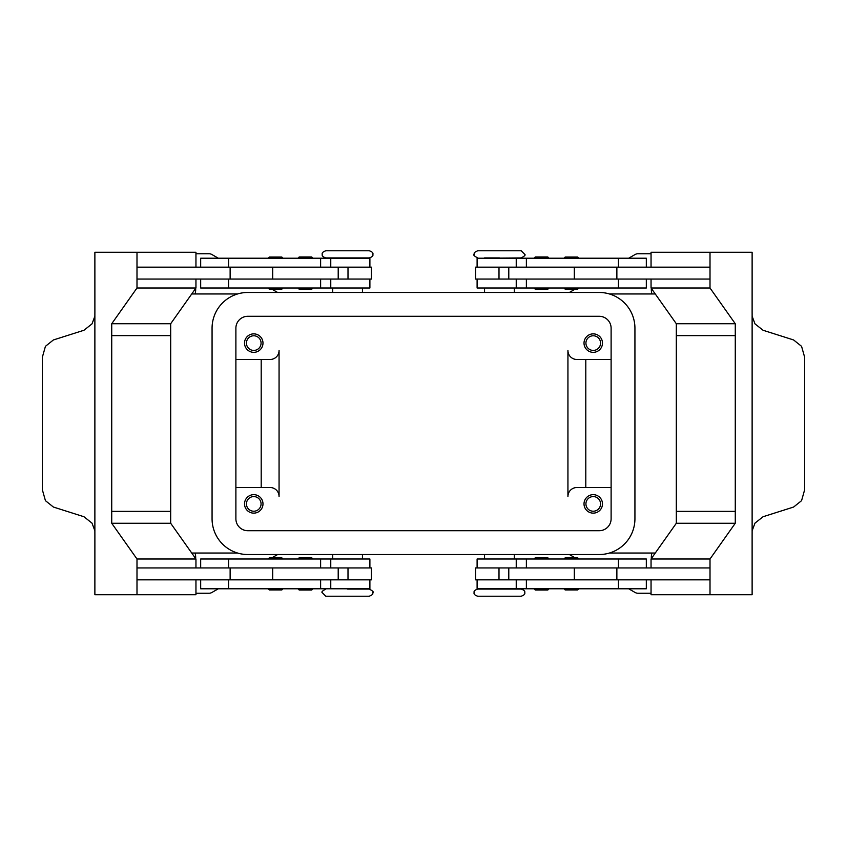 <?xml version="1.0" encoding="UTF-8"?>
<svg xmlns="http://www.w3.org/2000/svg" width="847" height="847" viewBox="0 0 847 847"><rect width="100%" height="100%" fill="white"/><g stroke="black" fill="none" stroke-linecap="round" stroke-linejoin="round"><path stroke-width="1.27" d="M325.82 589.078C322.421 590.867 321.235 592.053 322.252 592.646L325.82 596.224L369.303 596.224C375.02 593.641 371.897 593.578 372.871 592.646C373.961 592.138 372.775 590.941 369.303 589.078L347.566 589.078M499.434 596.224L521.18 596.224C524.049 595.25 525.246 594.054 524.748 592.646C525.246 591.238 524.049 590.052 521.18 589.078L477.697 589.078C474.828 590.052 473.632 591.238 474.129 592.646C473.632 594.054 474.828 595.25 477.697 596.224L499.434 596.224M484.548 258.219L521.18 257.922C524.579 256.133 525.765 254.947 524.748 254.354L521.18 250.776L477.697 250.776C471.98 253.359 475.103 253.422 474.129 254.354C473.039 254.862 474.225 256.059 477.697 257.922M347.566 250.776L325.82 250.776C322.951 251.75 321.754 252.946 322.252 254.354C321.754 255.762 322.951 256.948 325.82 257.922L369.303 257.922C372.172 256.948 373.368 255.762 372.871 254.354C373.368 252.946 372.172 251.75 369.303 250.776L347.566 250.776M283.004 588.781L281.807 589.967L269.304 589.967L268.107 588.781M283.004 558.999L281.807 557.802L269.304 557.802L268.107 558.999M369.895 567.935L369.895 558.999L200.675 558.999L200.675 567.935M369.895 579.846L369.895 588.781L200.675 588.781L200.675 579.846M338.207 279.065L338.207 267.154L371.388 267.154L371.388 279.065L136.992 279.065L136.992 267.154L338.207 267.154M272.692 267.154L272.692 279.065M312.903 258.166L298.006 258.166L299.203 256.969L311.707 256.969L312.903 258.166M311.707 289.25L299.203 289.25L298.006 288.065L312.903 288.065L311.707 289.25M563.996 588.781L565.193 589.967L577.696 589.967L578.893 588.781M563.996 558.999L565.193 557.802L577.696 557.802L578.893 558.999M477.105 567.935L477.105 558.999L646.325 558.999L646.325 567.935M477.105 579.846L477.105 588.781L646.325 588.781L646.325 579.846M508.793 279.065L508.793 267.154L475.612 267.154L475.612 279.065L710.008 279.065L710.008 267.154L508.793 267.154M574.308 267.154L574.308 279.065M541.551 258.166L548.994 258.166L547.797 256.969L535.293 256.969L534.097 258.166L541.551 258.166M541.551 289.25L547.797 289.25L548.994 288.065L534.097 288.065L535.293 289.25L541.551 289.25M246.435 503.901A7.327 7.327 0 0 0 253.751 511.228A7.327 7.327 0 0 0 261.077 503.901A7.327 7.327 0 0 0 253.751 496.575A7.327 7.327 0 0 0 246.435 503.901M262.983 503.901A9.232 9.232 0 0 1 253.751 513.134A9.232 9.232 0 0 1 244.529 503.901A9.232 9.232 0 0 1 253.751 494.669A9.232 9.232 0 0 1 262.983 503.901M585.923 343.099A7.327 7.327 0 0 0 593.249 350.425A7.327 7.327 0 0 0 600.565 343.099A7.327 7.327 0 0 0 593.249 335.772A7.327 7.327 0 0 0 585.923 343.099M602.471 343.099A9.232 9.232 0 0 1 593.249 352.331A9.232 9.232 0 0 1 584.017 343.099A9.232 9.232 0 0 1 593.249 333.866A9.232 9.232 0 0 1 602.471 343.099M246.435 343.099A7.327 7.327 0 0 0 253.751 350.425A7.327 7.327 0 0 0 261.077 343.099A7.327 7.327 0 0 0 253.751 335.772A7.327 7.327 0 0 0 246.435 343.099M262.983 343.099A9.232 9.232 0 0 1 253.751 352.331A9.232 9.232 0 0 1 244.529 343.099A9.232 9.232 0 0 1 253.751 333.866A9.232 9.232 0 0 1 262.983 343.099M585.923 503.901A7.327 7.327 0 0 0 593.249 511.228A7.327 7.327 0 0 0 600.565 503.901A7.327 7.327 0 0 0 593.249 496.575A7.327 7.327 0 0 0 585.923 503.901M602.471 503.901A9.232 9.232 0 0 1 593.249 513.134A9.232 9.232 0 0 1 584.017 503.901A9.232 9.232 0 0 1 593.249 494.669A9.232 9.232 0 0 1 602.471 503.901M477.105 267.154L477.105 258.219L646.325 258.219L646.325 267.154M477.105 279.065L477.105 288.001L646.325 288.001L646.325 279.065M563.996 288.001L565.193 289.198L577.696 289.198L578.893 288.001M563.996 258.219L565.193 257.033L577.696 257.033L578.893 258.219M535.293 557.75L547.797 557.75L548.994 558.935L534.097 558.935L535.293 557.75M534.097 588.834L548.994 588.834L547.797 590.031L535.293 590.031L534.097 588.834M508.793 567.935L508.793 579.846L475.612 579.846L475.612 567.935L710.008 567.935L710.008 579.846L508.793 579.846M574.308 579.846L574.308 567.935M752.125 316.217L754.995 323.882L763.062 330.266L793.597 339.954L801.569 346.328L804.65 357.254L804.65 489.746L801.569 500.672L793.597 507.046L763.062 516.734L754.995 523.118L752.125 530.783M651.047 267.154L651.047 252.268L752.125 252.268L752.115 313.009A17.872 12.631 90 0 0 752.125 313.57L752.125 533.43A17.872 12.631 -90 0 0 752.115 533.991L752.125 594.732L710.008 594.732L710.008 558.999L735.27 523.266L735.27 335.645L676.308 335.645L676.319 323.734L735.27 323.734L735.27 335.645M369.895 267.154L369.895 258.219L200.675 258.219L200.675 267.154M369.895 279.065L369.895 288.001L200.675 288.001L200.675 279.065M283.004 288.001L281.807 289.198L269.304 289.198L268.107 288.001M283.004 258.219L281.807 257.033L269.304 257.033L268.107 258.219M305.449 557.75L299.203 557.75L298.006 558.935L312.903 558.935L311.707 557.75L305.449 557.75M305.449 588.834L298.006 588.834L299.203 590.031L311.707 590.031L312.903 588.834L305.449 588.834M338.207 567.935L338.207 579.846L371.388 579.846L371.388 567.935L136.992 567.935L136.992 579.846L338.207 579.846M272.692 579.846L272.692 567.935M94.875 530.783L92.005 523.118L83.938 516.734L53.403 507.046L45.431 500.672L42.35 489.746L42.35 357.254L45.431 346.328L53.403 339.954L83.938 330.266L92.005 323.882L94.875 316.217M195.953 579.846L195.953 594.732L94.875 594.732L94.885 533.991A17.872 12.631 -90 0 0 94.875 533.43L94.875 313.57A17.872 12.631 90 0 0 94.885 313.009L94.875 252.268L136.992 252.268L136.992 288.001L111.73 323.734L111.73 335.645L170.692 335.645L170.681 323.734L111.73 323.734M567.935 496.458L567.935 350.542A8.936 8.936 0 0 0 576.871 359.477A8.936 8.936 0 0 1 567.935 350.542L567.935 496.458A8.936 8.936 0 0 1 576.871 487.523L611.111 487.523M609.406 293.962L655.26 293.962M655.26 553.038L609.406 553.038M237.594 293.962L191.74 293.962M191.74 553.038L237.594 553.038M651.047 593.249L638.024 593.249A5.961 5.961 0 0 1 635.038 592.445L628.686 588.781M218.314 588.781L211.962 592.445A5.961 5.961 0 0 1 208.976 593.249L195.953 593.249M195.953 253.751L208.976 253.751A5.961 5.961 0 0 1 211.962 254.555L218.314 258.219M628.686 258.219L635.038 254.555A5.961 5.961 0 0 1 638.024 253.751L651.047 253.751M195.646 288.435A16.379 16.379 0 0 1 195.064 293.962M651.354 558.565A16.379 16.379 0 0 1 651.936 553.038M195.064 553.038A16.379 16.379 0 0 1 195.646 558.565M651.936 293.962A16.379 16.379 0 0 1 651.354 288.435M277.625 554.531L271.951 557.802M569.375 554.531L575.049 557.802M569.375 292.469L575.049 289.198M277.625 292.469L271.951 289.198M235.89 359.477L270.129 359.477A8.936 8.936 0 0 0 279.065 350.542L279.065 496.458A8.936 8.936 0 0 0 270.129 487.523L235.89 487.523M261.204 359.477L261.204 487.523M585.796 359.477L585.796 487.523M136.992 594.732L136.992 558.999L111.73 523.266L111.73 335.645M170.692 335.645L170.692 511.355L111.73 511.355M195.953 267.154L195.953 252.268L136.992 252.268M170.681 323.734L195.953 288.001L136.992 288.001M195.953 288.001L195.953 279.065M170.681 511.355L170.681 523.266L195.953 558.999L195.953 567.935M170.681 523.266L111.73 523.266M195.953 558.999L136.992 558.999M230.13 567.935L230.13 579.846M230.13 279.065L230.13 267.154M710.008 252.268L710.008 288.001L735.27 323.734M735.27 511.355L676.308 511.355L676.308 335.645M676.319 323.734L651.047 288.001L710.008 288.001M651.047 288.001L651.047 279.065M616.87 279.065L616.87 267.154M676.319 511.355L676.319 523.266L651.047 558.999L651.047 567.935M651.047 579.846L651.047 594.732L710.008 594.732M676.319 523.266L735.27 523.266M651.047 558.999L710.008 558.999M616.87 567.935L616.87 579.846M484.548 257.922L499.434 257.922M279.065 496.458A8.936 8.936 0 0 0 270.129 487.523M576.871 359.477L611.111 359.477M599.2 316.291A11.911 11.911 0 0 1 611.111 328.202L611.111 518.798A11.911 11.911 0 0 1 599.2 530.709L247.8 530.709A11.911 11.911 0 0 1 235.89 518.798L235.89 328.202A11.911 11.911 0 0 1 247.8 316.291L599.2 316.291M599.2 292.469A35.733 35.733 0 0 1 634.932 328.202L634.932 518.798A35.733 35.733 0 0 1 599.2 554.531L247.8 554.531A35.733 35.733 0 0 1 212.068 518.798L212.068 328.202A35.733 35.733 0 0 1 247.8 292.469L599.2 292.469M526.379 567.935L526.379 558.999M526.379 588.781L526.379 579.846M320.621 258.219L320.621 267.154M320.621 279.065L320.621 288.001M348.001 279.065L348.001 267.154M228.584 279.065L228.584 288.001M228.584 258.219L228.584 267.154M498.999 279.065L498.999 267.154M526.379 279.065L526.379 288.001M618.416 279.065L618.416 288.001M526.379 258.219L526.379 267.154M618.416 258.219L618.416 267.154M618.416 588.781L618.416 579.846M618.416 567.935L618.416 558.999M498.999 567.935L498.999 579.846M228.584 588.781L228.584 579.846M320.621 588.781L320.621 579.846M228.584 567.935L228.584 558.999M320.621 567.935L320.621 558.999M348.001 567.935L348.001 579.846M332.67 554.531L332.67 558.999M516.236 567.935L516.236 558.999M516.236 588.781L516.236 579.846M484.548 554.531L484.548 558.999M514.33 292.469L514.33 288.001M362.452 292.469L362.452 288.001M330.764 258.219L330.764 267.154M330.764 279.065L330.764 288.001M332.67 288.001L332.67 292.469M516.236 279.065L516.236 288.001M516.236 258.219L516.236 267.154M484.548 292.469L484.548 288.001M514.33 558.999L514.33 554.531M362.452 554.531L362.452 558.999M330.764 588.781L330.764 579.846M330.764 567.935L330.764 558.999"/></g></svg>
